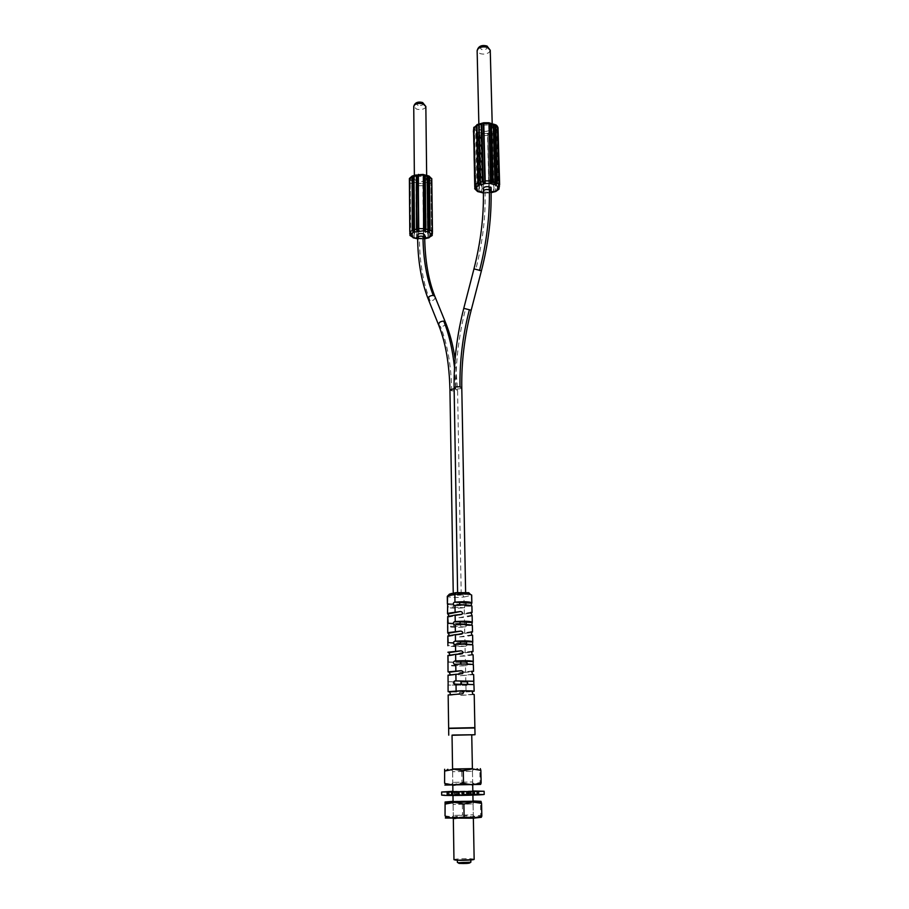 <?xml version="1.0" encoding="UTF-8"?>
<svg xmlns="http://www.w3.org/2000/svg" width="909" height="909" viewBox="0 0 909 909"><rect width="100%" height="100%" fill="white"/><g stroke="black" fill="none" stroke-linecap="round" stroke-linejoin="round"><path stroke-width="0.68" stroke-dasharray="4.54 3.41" d="M480.759 135.259L482.145 134.952L483.497 192.742L482.111 191.617L480.759 135.259L480.1 135.271C480.793 133.35 481.588 132.941 482.474 134.032L483.418 193.038M476.441 133.998L475.748 133.998L476.623 132.328C478.032 131.919 478.52 132.703 478.089 134.691L479.543 192.026L478.032 191.674L476.441 133.998L476.839 132.964L477.816 133.68L479.168 191.413L478.191 191.356M483.52 191.981L488.974 192.242L487.576 134.032C488.599 132.941 489.417 133.362 490.053 135.282L491.519 191.617L491.076 192.685L489.087 193.242L487.917 135.373L488.042 134.407L489.394 135.259L490.86 191.606L489.542 192.742L487.917 135.373L482.156 135.657M495.394 191.674L493.678 192.038L492.189 134.702C491.826 132.691 492.36 131.896 493.792 132.339L494.689 134.009L495.757 191.515M494.03 191.129L492.508 134.077L492.644 133.146L494.689 134.009L496.575 133.066L497.518 131.839L496.632 130.157C496.246 128.908 496.609 129.01 497.723 130.453L499.177 187.833M499.109 186.14L497.882 129.271C496.768 127.658 496.496 126.805 497.075 126.703L497.882 127.271M497.553 128.998L497.075 126.703L496.155 126.487L495.723 129.942L497.53 131.794L499.086 188.027L497.53 131.794L496.7 130.112L497.325 130.726L498.893 187.413L498.325 188.958M498.757 188.515L497.212 131.544M493.996 134.009L495.519 190.435L495.132 191.333L494.03 191.151M482.145 134.952L483.543 192.56L482.145 134.952M491.099 192.515L483.918 193.242L481.952 192.663L481.452 191.629L480.1 135.271L477.827 134.407M477.498 191.469L477.032 190.458L477.736 190.458M473.532 130.112C474.646 129.021 474.896 129.033 474.271 130.146L473.509 131.18M491.212 129.851L492.314 127.976C489.94 124.544 485.838 124.067 480.032 126.556L478.963 128.408C481.327 131.839 485.406 132.316 491.212 129.851M473.509 131.146L474.316 130.032L475.646 188.89L473.839 130.714L475.168 129.93L475.498 126.465L477.804 124.635L483.508 122.806M473.873 127.271L474.589 126.692L473.771 128.533L474.555 127.476L473.998 128.987L475.271 185.731M474.407 127.351L475.896 186.538L474.089 128.158L475.498 126.465M490.996 188.197C490.292 189.742 488.303 190.276 485.054 189.811L483.304 188.436M465.01 593.52L457.625 593.384L465.01 593.52M469.498 593.441L462.715 594.952C454.386 595.565 449.955 595.281 449.444 594.122M460.613 594.497L453.25 594.361L460.613 594.497M462.715 594.952L463.965 597.008C455.261 597.77 449.705 597.543 447.296 596.338M471.68 595.065L469.43 593.475M448.16 604.428C452.046 605.155 457.375 605.235 464.135 604.644L463.965 597.008L471.328 595.406L471.555 603.099M471.919 606.042L471.067 605.542M471.646 606.303L471.839 612.734M448.16 623.506C451.762 624.21 457.227 624.301 464.556 623.79L464.419 617.393L459.09 617.711C457.125 617.222 456.693 616.291 457.795 614.927L470.669 613.2M464.34 614.2L464.204 607.826C455.477 608.473 449.898 608.257 447.433 607.178M464.135 604.644L465.215 604.712L464.204 607.826M465.806 602.86L465.874 606.064L458.965 605.053M472.135 615.711L472.123 622.404M449.057 615.995L448.262 617.154L447.546 616.756M466.169 622.211L466.237 625.437L459.363 624.574M472.362 625.46L471.748 625.085M472.214 625.631L472.407 632.107M448.16 642.765C451.421 643.424 457.034 643.527 464.976 643.095L464.84 636.641L459.499 636.902C457.545 636.391 457.125 635.448 458.25 634.073L470.953 632.641M464.76 633.425L464.624 627.005C455.614 627.551 449.966 627.346 447.66 626.403M464.556 623.79L465.783 623.858C466.896 625.119 466.715 626.153 465.238 626.949L464.624 627.005M471.93 615.95L464.419 617.393M459.352 623.46L453.727 623.176L453.773 626.415L459.409 626.676C460.954 625.915 461.181 624.881 460.068 623.585L465.147 623.744M449.444 635.346L448.637 636.448L447.762 636.061M472.6 635.221L472.691 641.856M472.498 635.357L464.84 636.641M472.782 645.117L472.975 651.639M448.148 662.195L465.408 662.536L465.26 656.037L459.92 656.241C457.966 655.719 457.568 654.764 458.704 653.378L471.248 652.185M465.192 652.798L465.044 646.322C455.614 646.776 449.875 646.594 447.842 645.754M464.976 643.095L466.351 643.152C467.544 644.436 467.362 645.47 465.806 646.265L465.044 646.322M466.533 641.709L466.601 644.97L459.772 644.242M473.1 654.855L473.259 661.468M449.83 654.889L449.001 655.889L447.932 655.559M466.908 661.366L466.965 664.649L460.193 664.081M473.68 675.614L473.646 674.626L460.329 675.751C458.397 675.205 458.011 674.228 459.159 672.83L471.566 671.842M465.613 672.308L465.476 665.786C455.716 666.172 449.898 666.013 447.989 665.308M465.408 662.536L466.942 662.604C468.203 663.888 468.021 664.934 466.385 665.74L465.476 665.786M473.078 654.912L465.26 656.037M460.022 662.297L454.352 662.127L454.409 665.399L460.079 665.558C461.658 664.797 461.874 663.752 460.715 662.422L466.283 662.479M454.727 681.932L454.727 685.113L460.42 685.227C462.022 684.466 462.226 683.409 461.033 682.057L467.544 682.193C468.874 683.5 468.692 684.557 466.976 685.352L448.103 685.079L448.137 691.704M450.194 674.626L449.376 675.501L448.046 675.171L448.08 681.773M467.328 684.034L473.93 684.602L460.636 684.068M474.214 694.521L460.727 695.396L458.965 694.158L459.613 692.442L460.67 692.113L471.919 691.624M467.271 681.182L467.283 684.375M472.521 690.931L460.67 692.113L449.682 691.954M450.512 694.567L448.16 694.976M449.307 728.189L474.225 727.745M474.225 727.654L449.307 728.086M472.271 728.177L449.307 728.427L472.271 728.177M474.884 727.984L448.66 728.439M452.046 735.279L471.748 734.938M471.737 734.779L452.034 735.131M453.966 859.675C453.523 858.903 467.749 858.335 472.566 858.914L474.157 859.323M458.352 859.88L470.794 859.38L458.352 859.88M457.386 862.448L470.851 862.209M458.272 863.016L469.976 862.811M466.487 863.05L463.374 863.175L466.487 863.05M464.613 862.834L461.511 862.959L464.613 862.834M463.624 862.527L466.726 862.402L463.624 862.527M461.761 862.323L464.863 862.198L461.761 862.323M448.092 681.705L454.67 681.83L454.727 685.113L448.092 685.011M466.953 664.059L466.965 664.649L473.305 664.82M454.091 645.833L459.738 646.038C461.306 645.276 461.522 644.242 460.397 642.924L454.034 642.572L454.091 645.833L447.955 645.606M466.215 624.54L466.237 625.437L472.101 625.71M453.466 607.144L459.079 607.451C460.613 606.701 460.84 605.678 459.749 604.394L453.409 603.928L453.466 607.144L447.785 606.826M424.673 234.92C424.071 236.17 422.299 236.59 419.367 236.204L417.606 234.965M412.72 237.624L411.788 184.061L412.606 182.527C413.925 182.13 414.402 182.834 414.027 184.641L414.584 238.078L413.106 237.772L412.436 184.061L412.811 183.107L413.754 183.845L414.231 237.408L413.288 237.454M409.391 180.88C410.436 179.709 410.709 179.641 410.22 180.675L409.414 182.198L410.186 234.908M409.436 178.448L410.198 177.755L409.391 179.846M416.549 185.118L415.936 185.141C416.561 183.379 417.299 182.982 418.163 183.959L418.39 238.351L417.049 237.59L416.549 185.118L417.799 184.391L417.867 185.459M423.196 185.447L422.878 183.959C423.776 182.982 424.526 183.379 425.128 185.129L425.73 237.579L425.242 238.612L423.651 238.976L423.185 184.982L423.299 184.311L424.526 185.118L425.117 237.567L423.844 238.612M429.287 236.579L429.934 236.579L429.491 237.579L427.616 238.044L427.048 184.629C426.673 182.8 427.15 182.095 428.446 182.516L429.287 184.038L428.639 184.038L428.912 237.419L427.946 237.351L427.31 183.891L427.048 184.629L424.526 185.118M432.036 234.908L431.695 182.175L430.866 180.664C430.446 179.55 430.741 179.675 431.741 181.027L432.423 233.806L431.582 235.408M432.105 232.897L431.775 180.027L430.934 177.732L431.741 178.516M425.855 180.391L426.707 178.959C424.401 175.926 420.572 175.471 415.231 177.607L414.402 179.016C416.697 182.05 420.515 182.504 425.855 180.391M431.445 179.8L431.639 233.42M431.377 181.948L432.082 234.022M427.31 183.868L428.253 183.095L428.639 184.038M424.719 238.783L423.48 239.078L423.776 237.908M418.379 237.897L418.708 239.09L417.64 238.828M424.719 238.601L418.708 239.09L416.936 238.624L416.436 237.601L415.936 185.141L413.754 183.857L414.231 237.408L417.049 237.59M409.391 179.834L410.198 178.471L410.141 232.897M410.663 235.397L409.743 181.97M410.663 235.442L410.22 180.641L411.061 180.471L411.027 177.55L410.027 178.346M474.112 130.441L475.043 188.129M497.246 127.362L499.223 185.061L498.666 186.606M453.318 795.045L479.032 794.443L451.546 795.261L454.784 795.091L453.318 795.045L453.273 791.921M484.202 794.375L480.781 794.102C470.544 793.773 440.82 794.546 441.672 795.125M472.828 790.966L452.909 791.319M472.839 791.205L470.93 791.296L472.839 791.341M452.909 791.523L472.839 791.125M463.306 791.228L463.351 794.296L463.306 791.228M473.032 801.238L453.068 801.579M471.521 803.954L453.114 804.476L471.521 803.954M453.068 801.329L473.021 800.988M480.997 801.329L480.509 802.636L471.351 800.977L462.317 802.624L453.614 801.306L444.876 803.306M445.046 815.85L453.864 817.111L462.533 815.055L462.317 802.624M462.533 815.055L471.646 816.771L480.77 815.168L480.509 802.636M480.77 815.168L481.327 817.305L478.907 816.975L480.827 815.532M445.342 818.032L453.864 817.111L478.907 816.975M452.659 818.157L473.907 817.157C466.908 816.714 446.637 817.498 451.341 818.043L452.659 818.157M454.784 815.396L473.294 814.839L454.784 815.396M472.396 768.707L452.568 769.059M470.896 771.343L452.602 771.718L470.896 771.343M452.568 768.991L472.396 768.65M480.338 768.639L479.827 770.184L470.737 768.662L461.761 770.412L453.102 768.98L444.421 770.821M444.592 783.206L453.352 784.581L461.977 782.683L461.761 770.412M461.977 782.683L471.032 784.262L480.088 782.558L479.827 770.184M480.088 782.558L480.645 784.41L477.782 784.274L480.02 782.581M444.853 785.058L477.782 784.274M452.148 785.058L474.589 784.615L452.148 785.058M454.261 782.365L472.657 781.945L454.261 782.365M482.088 134.498L482.963 133.43L477.111 131.725L476.839 132.964M495.723 129.942L493.382 131.737L487.167 133.441L482.963 133.43M487.167 133.43L487.985 134.498M490.86 191.606L493.689 191.083L492.189 134.702L489.394 135.259M493.382 131.737L493.564 132.975M498.666 186.572L497.03 127.555L497.882 129.248L497.325 130.726M494.769 124.488L496.155 126.487M498.893 187.413L499.461 186.027M498.325 188.913L496.848 130.453M499.086 188.345L498.132 189.572L495.519 190.435M495.825 191.469L495.132 191.333M488.678 193.117L489.485 192.742M479.145 190.833L482.111 191.617M484.417 193.117L483.406 192.856M475.748 133.998L477.032 190.458L474.657 188.47L473.396 131.828L475.748 133.998M477.111 131.725L475.168 129.93M494.257 124.658L488.372 122.897L484.088 122.897M491.065 191.026C490.36 192.56 488.383 193.094 485.122 192.628L483.372 191.265M481.406 270.825L475.85 269.155C482.543 242.873 485.633 217.365 485.122 192.628M475.85 269.155L473.975 268.848M471.169 310.264L463.795 308.287M461.783 387.768C461.102 388.745 459.147 389.097 455.932 388.813C455.534 362.168 458.784 335.398 465.669 308.492M455.932 388.813L454.114 387.904M465.851 604.996L465.874 606.064L471.521 606.383M454.523 605.405L460.227 605.735M459.022 614.529L471.146 612.143M448.262 617.154L460.556 614.745M454.648 624.881L460.568 625.165M471.487 615.313L459.09 617.711M447.932 622.904L453.727 623.188L453.773 626.392L447.876 626.131M465.238 626.949L459.409 626.676M459.431 633.698L471.476 631.607M471.794 634.823L459.499 636.902M466.601 644.958L472.691 645.197M454.75 644.515L460.92 644.742M459.852 653.014L471.816 651.23M449.001 655.889L461.09 654.116M454.852 664.297L461.261 664.479M472.101 654.48L459.92 656.241M448.046 661.945L454.352 662.127L454.409 665.388L448.035 665.229M466.385 665.74L460.079 665.558M465.828 682.125L465.692 675.58M460.261 672.49L472.157 671.001M472.419 674.296L460.329 675.751M465.908 685.397L466.044 691.965M454.943 684.25L461.613 684.375M449.728 695.26L461.658 694.101M472.76 694.249L460.727 695.396M466.976 685.352L460.42 685.227M460.363 681.943L466.874 682.068M449.376 675.501L461.363 674.035M465.806 646.265L459.738 646.038M459.681 642.799L465.715 643.038M448.001 642.345L454.034 642.583M448.637 636.448L460.818 634.357M464.692 607.769L459.079 607.451M459.022 604.269L464.601 604.587M447.876 603.621L453.409 603.94L453.466 607.121M454.125 388.757L457.568 389.791C456.886 390.756 454.954 391.109 451.762 390.825L449.944 389.916M451.762 390.825C451.205 365.407 447.433 343.977 440.467 326.536L438.547 324.786M454.511 367.588L455.773 388.893M445.649 322.843C445.308 325.331 443.581 326.558 440.467 326.536M435.172 297.163C434.854 299.64 433.161 300.856 430.105 300.799L428.207 299.05M430.105 300.799C423.219 283.301 419.651 262.633 419.39 238.828L417.629 237.59M424.708 237.544C424.105 238.794 422.321 239.215 419.39 238.828M419.129 238.999L417.64 238.658M409.845 234.942L412.891 236.613M409.8 232.943L409.368 180.05L410.152 234.067M412.811 183.107L413.016 181.993L411.061 180.471M412.436 184.061L409.425 182.22L409.823 232.079M414.22 236.931L413.743 184.425M413.016 181.993L418.583 183.436L417.799 184.391M422.878 185.697L418.185 185.709L418.697 238.124L423.446 238.113L422.878 185.697M428.253 183.095L428.037 181.982L422.458 183.436L418.583 183.436M422.458 183.436L423.253 184.391M431.036 180.948L431.695 182.175L432.366 234.249L431.695 182.198L429.287 184.038L429.934 236.579L432.366 234.84M431.105 178.334L430.093 177.528L430.025 180.459L428.037 181.982M430.025 180.459L431.036 180.766L431.57 235.363M431.639 233.374L430.934 178.459L431.775 180.027L432.445 232.113L431.4 181.266M428.491 175.846L430.093 177.528M428.173 175.982L422.81 174.38M411.038 177.55L412.993 175.994L418.617 174.505L422.56 174.505M425.844 106.478L425.014 108.057C422.776 109.603 419.969 109.955 416.583 109.114L413.743 106.512M418.117 105.489L418.015 105.467C415.583 103.399 416.72 102.433 421.435 102.569L421.537 102.603C423.946 104.671 422.81 105.637 418.117 105.489M425.117 237.567L427.946 237.34L427.31 183.891M423.776 237.897L423.185 184.982L423.776 237.897M423.435 239.033L418.333 238.624M410.061 180.971L409.414 182.198L409.811 232.068M490.246 50.245L489.167 52.324C486.576 54.142 483.497 54.551 479.929 53.551L477.134 50.699M481.679 49.552L481.565 49.518C479.157 47.086 480.486 45.95 485.576 46.12L485.679 46.154C488.076 48.597 486.735 49.734 481.679 49.552M448.762 794.773L448.716 791.705M449.205 794.807L449.16 791.705M451.239 794.625L451.194 791.694M452.591 791.694L452.637 794.602M455 791.546L455.045 794.636M456.341 794.614L456.295 791.523M458.318 791.455L458.363 794.546M458.852 794.5L458.795 791.421M457.602 794.432L457.557 791.353M458.216 794.386L458.17 791.307M462.317 791.216L462.363 794.284M463.204 791.319L463.26 794.398L463.204 791.319M464.113 794.421L464.056 791.33M466.374 791.307L466.431 794.386M467.612 794.352L467.567 791.273M469.044 794.239L468.987 791.16M470.362 794.205L470.305 791.125M473.759 791.171L473.816 794.216L473.771 791.171M471.226 791.273L471.282 794.364M471.203 794.409L471.146 791.307M472.419 791.341L472.487 794.443M473.703 794.432L473.634 791.466M476.998 794.341L476.941 791.398M478.27 794.33L478.202 791.375M479.032 794.443L478.963 791.341L479.032 794.443M477.986 791.375L478.043 794.489M474.43 791.444L474.487 794.546M473.509 794.591L473.453 791.478M472.941 791.739L472.998 794.671M473.521 794.693L473.464 791.739M476.793 794.682L476.736 791.614M477.27 794.705L477.214 791.58M474.828 794.852L474.771 791.716M473.339 791.739L473.407 794.875M470.862 791.716L470.919 794.841M469.612 794.864L469.555 791.739M467.51 791.807L467.567 794.943M467.09 794.977L467.033 791.978M468.385 795.057L468.328 791.932M467.76 795.102L467.703 791.955M463.51 795.205L463.454 792.057M462.442 792.046L462.499 795.193L462.442 792.046M462.556 792.057L462.601 795.08L462.556 792.057M461.738 795.068L461.681 791.932M459.329 791.966L459.386 795.091M458.17 795.136L458.125 792M456.693 795.25L456.636 792.114M455.341 795.284L455.284 792.148M454.432 792.148L454.477 795.114M454.58 795.08L454.534 791.955M452.421 794.784L452.375 791.694M452.977 795.466L452.932 794.818M452.375 794.886L452.33 791.921M451.341 791.944L451.387 794.932M447.785 792.034L447.83 794.989M446.819 795.034L446.773 791.932L446.819 795.034M447.444 792.023L447.489 795.148M448.751 795.148L448.705 792.023M452.103 795.045L452.057 791.932M483.94 193.185L491.11 192.674M487.917 135.668L489.36 191.981M479.134 190.879L477.816 133.691L479.134 190.879M477.464 191.447L478.032 191.674M489.247 123.397L490.769 181.925M493.621 124.681L495.2 183.141M483.395 123.681L484.815 181.516M478.736 124.897L480.1 182.766M465.613 592.338L465.635 593.236M457.613 592.463L457.625 593.384M465.794 605.962L471.317 606.28M455.034 605.349L459.488 605.61M459.545 614.779L448.773 616.893M455.318 624.824L459.84 625.04M470.953 612.336L457.795 614.927M448.012 623.006L453.784 623.279M460.068 623.585L465.783 623.858M471.237 631.835L458.25 634.073M466.533 644.856L472.555 645.095M459.431 654.162L449.535 655.616M456.079 664.229L460.568 664.354M471.544 651.469L458.704 653.378M448.103 662.047L454.409 662.229M460.715 662.422L466.942 662.604M471.839 671.251L459.159 672.83M458.591 694.169L450.285 694.976M473.362 818.191L473.044 801.749M472.907 795.125L472.85 791.739M472.714 784.876L472.407 768.844M453.33 818.543L453.08 802.102M452.818 785.228L452.568 769.184M470.805 859.982L470.794 859.38M457.341 860.209L457.341 859.607M463.363 862.459L463.374 863.175M466.726 862.402L466.749 863.118M461.499 862.255L461.511 862.959M464.863 862.198L464.874 862.902M472.157 691.192L459.613 692.442M461.033 682.057L467.544 682.193M459.181 674.08L449.921 675.217M456.693 684.182L460.931 684.261M466.908 664.536L473.203 664.718M460.397 642.924L466.351 643.152M448.057 642.447L454.091 642.674M454.034 642.572L454.091 645.81M459.534 634.391L449.16 636.175M455.659 644.447L460.204 644.617M466.59 644.22L466.601 644.97M466.158 625.335L471.93 625.608M459.749 604.394L465.215 604.712M447.955 603.712L453.477 604.03M455.114 359.089L457.568 389.791L461.215 594.225M453.239 593.043L453.25 594.361M426.707 178.959L426.662 175.403M414.402 179.016L414.368 175.437M423.31 175.085L423.912 229.318M427.469 176.164L428.116 230.352M427.321 184.413L427.957 236.919M418.379 237.919L417.867 184.936L418.379 237.919M417.901 175.119L418.435 229.284M413.731 176.198L414.209 230.341M492.314 127.976L492.201 123.772M478.963 128.408L478.861 124.09M448.648 794.784L448.603 791.694M458.909 794.511L458.863 791.421M457.545 794.421L457.488 791.341M474.123 794.227L474.066 791.148M470.987 794.386L470.93 791.296M472.941 794.682L472.885 791.739M477.384 794.693L477.316 791.569M467.021 794.977L466.965 791.978M468.442 795.068L468.385 791.921M451.546 795.261L451.5 792.125M454.784 795.091L454.739 792.148M452.989 794.807L452.943 791.705M453.58 804.351L451.398 802.022M472.623 804.022L474.725 801.613M447.739 817.509L445.603 816.009M453.727 815.305L451.341 818.043M472.85 814.975L475.339 817.623M473.089 804.124L473.294 814.839M453.114 804.476L453.284 815.18M453.148 771.673L450.807 769.184M471.907 771.355L474.157 768.775M447.728 784.797L446.092 783.649M453.296 782.342L450.932 785.024M472.135 782.013L474.589 784.615M472.453 771.377L472.657 781.945M452.602 771.718L452.773 782.297"/><path stroke-width="1.36" d="M497.882 127.271L498.041 127.874C497.428 126.021 496.507 124.976 495.303 124.715L493.246 124.079L494.928 182.095C494.507 184.141 494.996 184.936 496.405 184.459L497.314 182.754L495.746 125.669L494.769 124.488M499.427 186.447L498.28 189.663L497.359 189.89L497.814 186.72L499.632 184.788L498.734 186.493C498.143 187.663 498.382 187.572 499.461 186.231L499.302 185.879M498.473 189.015L499.064 188.777M498.905 189.208L495.757 191.515L491.11 192.674M483.418 193.038L477.532 191.492L474.68 188.686M475.043 188.129L473.532 130.112M483.508 122.806L481.634 123.34L481.236 124.34L483.224 123.215L483.395 123.931L483.758 122.749L488.86 122.772L489.281 123.897L490.837 182.379L492.189 181.561L490.69 124.363L491.36 124.34L490.905 123.385L488.701 122.726M478.577 182.777L477.873 182.766L478.793 184.482C480.293 184.925 480.838 184.129 480.418 182.107L479.088 124.056L476.964 124.658L478.577 182.777L479.02 183.834L480.1 182.811M478.725 124.863L477.441 124.476L483.793 122.749M473.759 127.942L473.873 127.271M473.498 130.476L473.782 129.055M475.271 185.731L474.884 186.095C476.021 187.584 476.384 187.731 475.941 186.515L475.032 184.811L473.759 127.862L476.543 125.647L477.873 182.766L475.043 184.902M475.282 185.845L475.896 186.55M477.645 124.772L477.248 125.647M478.736 125.203L480.088 182.379M490.69 124.363L489.292 123.215L489.269 123.851M490.769 181.925L490.451 180.902L490.428 182.857C491.383 183.948 492.201 183.516 492.871 181.55L491.36 124.34L493.382 124.953L495.189 182.266M481.895 124.351L483.293 181.573L480.418 182.107L479.066 124.942L481.236 124.34L482.611 181.55C483.315 183.527 484.167 183.959 485.167 182.868L483.395 123.942L484.815 181.186M495.2 183.129L495.2 182.323L496.189 183.811L496.598 182.754L495.041 125.669L494.587 124.794L493.644 125.135M491.065 191.026L489.337 189.663C486.065 189.197 484.077 189.731 483.372 191.265L483.304 188.436C484.008 186.89 485.997 186.356 489.258 186.834L490.996 188.197L491.065 191.026C491.633 216.876 488.417 243.464 481.406 270.791L473.964 268.882L463.772 308.344L471.18 310.219L481.406 270.825M483.293 181.573L484.69 182.47L484.815 181.516M447.398 603.94L447.296 596.338L449.444 594.122L456.091 592.623L468.771 592.702L469.498 593.441M456.091 592.623L454.875 594.372L447.603 595.997L447.398 603.974L448.16 604.428M471.067 605.542L471.851 602.792C469.601 601.667 463.965 601.44 454.977 602.122L454.875 594.372C461.033 593.793 466.26 593.838 470.532 594.509L471.68 595.065M470.669 613.2L472.066 612.473L470.953 612.336L472.135 615.7L472.282 622.176M447.512 613.541L447.648 603.69M447.66 606.894L447.512 613.552L449.057 615.995M471.748 625.085L472.282 622.188C470.169 621.199 464.476 620.995 455.227 621.574L455.136 615.075L461.817 614.325C462.942 612.905 462.511 611.95 460.511 611.484L447.705 613.314M455.102 611.825L455.011 605.349C463.942 604.69 469.578 604.905 471.919 606.008L472.066 612.473M454.523 605.405L453.898 605.28L454.523 605.405M454.977 602.122L454.5 602.178C453.091 602.985 452.898 604.03 453.898 605.28M458.965 605.053L460.17 602.508L465.806 602.837L465.851 604.996M447.626 623.142L447.717 616.529L448.16 623.506M447.717 616.529L455.136 615.075M455.227 621.574L454.625 621.62C453.125 622.438 452.921 623.483 454 624.756L455.261 624.824C464.476 624.267 470.18 624.472 472.362 625.437L472.521 631.937L471.237 631.823L471.794 634.823L472.6 635.209L472.76 641.72M447.66 626.403L447.751 622.983M447.773 626.21L447.728 632.823L449.444 635.346M472.441 644.754L472.76 641.743C470.76 640.879 464.999 640.697 455.477 641.175L455.398 634.618L462.045 633.959C463.181 632.539 462.761 631.573 460.783 631.073L447.807 632.687M455.352 631.346L455.261 624.824M459.363 624.574L460.511 621.915L466.169 622.188L466.215 624.54M470.953 632.641L472.521 631.948M447.819 642.504L447.83 635.925L448.16 642.765M471.248 652.185L473.01 651.56L471.544 651.469L472.101 654.48L473.1 654.855M459.772 644.242L460.863 641.47L466.533 641.697L466.59 644.22M455.477 641.175L454.739 641.231C453.148 642.049 452.943 643.095 454.102 644.39L455.523 644.458C465.022 643.992 470.794 644.174 472.839 645.004L472.839 645.026M447.83 635.925L455.398 634.618M447.887 645.685L447.864 642.424M473.146 664.547L473.282 661.422C471.385 660.707 465.533 660.536 455.727 660.934L455.648 654.332L462.272 653.741C463.431 652.31 463.022 651.333 461.045 650.81L447.921 652.207M455.602 651.037L455.523 644.458M447.932 655.559L448.148 662.195M447.898 652.264L448.944 652.639L449.83 654.889M447.932 655.469L455.648 654.332M455.727 660.934L454.841 660.991C453.171 661.809 452.955 662.877 454.182 664.184L455.773 664.252C465.578 663.865 471.453 664.013 473.373 664.718L473.555 671.296L471.839 671.251L472.419 674.296L473.646 674.614L473.85 681.227L454.932 680.921C453.182 681.739 452.966 682.807 454.273 684.136L473.941 684.591M448.012 668.479L447.921 655.514M448.069 681.727L448.046 675.148L462.499 673.671C463.67 672.228 463.283 671.24 461.317 670.706L448.023 671.853L447.989 665.297L448.023 671.842L449.307 672.217L450.194 674.626M455.863 670.887L455.773 664.252M460.193 664.081L461.204 661.184L466.908 661.354L466.953 664.059M471.566 671.842L473.555 671.331M473.646 674.626L473.703 676.569M473.85 684.466L473.68 675.614M471.919 691.624L474.157 691.204L472.157 691.192L472.76 694.249L474.214 694.521L474.884 727.643L449.307 728.189M460.636 684.068L461.556 681.046L467.271 681.171L467.328 684.034M448.103 685.079L448.137 681.807M448.648 728.098L448.16 694.976L462.749 693.76C463.931 692.306 463.545 691.306 461.602 690.749L448.103 691.658L449.682 691.954L450.512 694.567M449.682 691.954L461.602 690.749L472.521 690.931M474.225 727.745L474.884 727.643M449.307 728.336L474.237 727.893M448.751 735.176L448.66 728.439L474.884 727.984L475.021 734.722L452.046 735.279M471.748 734.938L475.021 734.722M452.568 769.184L452.034 735.131L453.511 735.006L471.737 734.779L472.407 768.844M473.362 818.191L474.157 859.323C474.68 860.084 460.227 860.675 455.489 860.073L453.966 859.675L453.33 818.543M470.805 859.982L470.851 862.209L458.397 862.721L457.386 862.448L457.341 860.209M470.294 862.436L469.976 862.811C468.987 863.459 465.317 863.652 458.988 863.391L457.943 862.652M438.547 324.786L428.537 299.868C427.934 297.073 429.525 295.595 433.286 295.402C426.662 278.768 423.219 259.065 422.958 236.317C420.015 235.92 418.231 236.351 417.629 237.59L417.606 234.965C418.208 233.715 419.981 233.283 422.924 233.681L424.673 234.92L424.708 237.544C425.037 260.417 428.412 280.006 434.832 296.323L435.172 297.163M410.061 234.727L409.8 232.943C410.823 234.329 411.107 234.488 410.652 233.42L409.8 231.897M424.719 238.601L428.718 237.658L430.73 236.26L430.798 233.579L428.855 232.17L423.174 230.829L413.481 232.204L411.504 233.624L411.527 236.306L413.504 237.692L409.936 235.442M417.64 238.828L413.141 237.794M428.809 176.982L429.457 176.982L429.037 176.051L427.116 175.517L427.844 229.534C427.48 231.397 427.969 232.102 429.287 231.659L430.116 230.091L429.457 230.091L428.809 176.982L427.469 176.141M431.741 178.516L432.468 231.795L431.65 233.363C431.196 234.431 431.468 234.283 432.457 232.92L432.229 232.693M424.662 175.892L423.31 175.085L423.98 229.863L425.264 229.091L424.662 175.892L425.276 175.869L423.151 174.46M418.424 228.738L418.39 174.38M423.378 174.835L423.605 230.307C424.526 231.272 425.287 230.863 425.889 229.068L425.276 175.869L427.207 176.38L428.116 229.704M412.163 176.051L412.197 230.125L413.05 231.693C414.413 232.113 414.89 231.409 414.481 229.568L413.72 176.607L414.072 175.528L416.379 174.914L416.447 229.091C417.106 230.886 417.879 231.295 418.765 230.318L417.833 174.835L416.561 175.892L417.072 229.102L418.333 229.954L418.435 229.284M414.072 175.517L412.197 176.028L409.436 178.448M413.731 176.585L412.777 176.176L409.38 178.868L409.8 231.875L411.504 233.624M423.31 175.085L418.231 175.289L418.754 228.545L423.912 228.738L423.321 175.517M423.912 229.318L423.912 228.75M425.264 229.091L427.844 229.534L428.116 230.352L427.48 176.562M428.116 230.363L429.071 231.068L429.457 230.091M432.445 233.011L432.184 234.692M432.264 235.454L428.718 237.658M429.059 237.76L424.719 238.783M412.402 176.994L412.856 230.125L413.265 231.102L414.209 230.363M414.209 230.341L414.197 229.772L414.209 230.341M410.186 234.908L409.811 233.897M475.043 188.197L475.646 188.902L474.771 187.22L473.612 129.26L474.771 187.209M472.839 791.341L455.284 792.148L446.773 791.932L452.909 791.523M452.909 791.319L441.626 792.012L441.672 795.125L444.762 795.386C454.648 795.739 485.361 794.955 484.202 794.375L484.133 791.273L472.828 790.966M441.626 792.012L484.133 791.273M472.839 791.125L474.066 791.148L472.839 791.205M453.068 801.579L473.032 801.238M473.021 800.988L480.997 801.329L478.293 801.727L454.557 802.363L445.092 801.999L453.068 801.329M445.046 815.85L445.092 801.999L445.046 815.85M445.365 804.045L454.557 802.363L463.874 804.067L464.101 816.918L454.807 818.554L445.535 816.793M463.874 804.067L472.725 802.022L481.565 803.363L481.838 816.1L473.032 818.214L464.101 816.918M481.565 803.363L480.997 801.329M445.342 818.032L473.032 818.214L481.327 817.305L481.838 816.1M452.568 769.059L472.396 768.707M472.396 768.65L452.568 768.991M444.592 783.206L444.637 769.264L444.592 783.206M444.899 771.014L454.023 769.23L463.283 770.798L463.51 783.478L454.284 785.217L445.069 783.603M463.283 770.798L472.089 768.912L480.872 770.377L481.134 782.944L472.396 784.887L463.51 783.478M480.872 770.377L480.338 768.639M444.853 785.058L480.645 784.41L481.134 782.944M495.041 125.669L498.041 127.874L499.632 184.788L496.598 182.754M497.814 186.72L495.894 185.05L496.189 183.811M491.099 192.515L494.985 191.549L497.359 189.89M483.406 192.856L477.998 191.685M490.837 182.379L489.928 183.448L485.599 183.459L479.225 185.061L476.873 186.743L476.543 189.913L478.498 191.56M476.543 189.913L475.441 189.038M483.781 123.647L488.962 123.647L490.451 180.902L485.201 180.914L483.781 123.647M476.873 186.743L475.032 184.857L473.748 127.908L477.486 124.465M479.225 185.061L479.02 183.834M493.621 124.681L495.2 182.323L492.189 181.561M485.599 183.459L484.736 182.379M489.928 183.448L495.894 185.05M494.587 124.794L489.167 122.92M473.975 268.848L473.964 268.882C480.759 242.146 483.895 216.274 483.372 191.265M489.337 189.663C489.906 215.797 486.633 242.748 479.543 270.53M463.795 308.287L463.772 308.344C456.954 334.966 453.739 361.487 454.114 387.904C454.807 386.916 456.761 386.575 459.988 386.859L461.783 387.768L465.613 592.338M469.294 310.071C462.692 335.785 459.59 361.384 459.988 386.859M471.419 603.167L465.806 602.837M460.17 602.508L454.5 602.178M460.511 611.484L448.205 613.961M460.511 621.915L454.625 621.62M471.998 622.483L466.169 622.188M460.783 631.073L448.569 633.221M472.589 641.936L466.533 641.697M460.863 641.47L454.739 641.231M461.045 650.81L448.944 652.639M461.204 661.184L454.841 660.991M473.203 661.547L466.908 661.354M461.317 670.706L449.307 672.217M455.988 680.864L455.898 674.205M474.134 691.17L473.941 684.534L474.157 691.192M473.828 681.296L467.271 681.171M461.556 681.046L454.932 680.921M456.034 684.204L456.113 690.897M454.511 367.588C452.614 349.624 449.023 334.137 443.74 321.116C439.911 321.332 438.297 322.831 438.877 325.615C445.649 342.784 449.341 364.225 449.944 389.916L454.125 388.757M443.74 321.116L445.649 322.843M433.286 295.402L434.832 296.323L445.319 322.025C449.75 332.762 453.023 345.113 455.114 359.089M422.958 236.317L424.708 237.544M417.64 238.658L413.504 237.692M411.527 236.306L410.504 235.499M410.05 232.738L409.811 233.863M432.468 231.829L430.116 230.091L429.457 176.982L431.786 178.88M417.072 229.102L414.481 229.568L414.004 176.391L416.561 175.892M414.368 175.437L413.743 106.512L414.549 104.955C416.788 103.387 419.617 103.035 423.037 103.887L425.844 106.478L426.662 175.403M417.833 174.835L422.958 174.414M423.174 230.829L423.98 229.863M419.185 230.841L418.379 229.875M428.855 232.17L429.071 231.068M430.798 233.579L431.798 233.261M431.82 233.204L432.468 231.795L431.786 178.868L428.991 176.016M430.73 236.26L431.741 235.454M413.481 232.204L413.265 231.102M412.856 230.125L409.8 231.852L409.38 178.891M478.861 124.09L477.134 50.699L478.179 48.654C480.77 46.814 483.861 46.393 487.474 47.416L490.246 50.245L492.201 123.772M452.887 791.716L452.818 785.228M499.177 187.833L498.325 188.913M490.769 181.141L489.247 123.397M471.169 310.264C464.499 336.25 461.374 362.089 461.783 387.768M454.114 387.904L457.613 592.463M451.284 593.452L449.625 595.236M468.783 592.713L470.532 594.509M471.691 595.065L471.851 602.792M461.817 614.325L459.545 614.779M454 624.756L455.318 624.824M447.66 626.381L447.728 632.812M472.839 645.004L473.01 651.56M473.282 661.422L473.1 654.844M462.272 653.741L459.431 654.162M454.182 664.184L456.079 664.229M473.373 664.718L473.555 671.308M448.08 685.034L448.103 691.647M462.749 693.76L458.591 694.169M473.044 801.749L472.907 795.125M472.85 791.739L472.714 784.876M453.08 802.102L452.977 795.466M462.499 673.671L459.181 674.08M454.273 684.136L456.693 684.182M462.045 633.959L459.534 634.391M454.102 644.39L455.659 644.447M449.944 389.916L453.239 593.043M417.629 237.59C417.833 260.94 421.356 281.426 428.207 299.05M422.924 174.414L429.059 176.062M413.743 106.512C414.765 102.672 417.731 101.342 422.617 102.512L425.844 106.478M412.129 176.062L414.072 175.528M413.731 176.187L414.197 229.772M431.57 235.386L432.457 232.874M473.396 131.816L473.509 131.146M477.134 50.699C478.282 46.211 481.588 44.655 487.031 46.041L490.246 50.245M478.293 801.727L479.941 802.886M447.83 802.261L445.58 803.965M477.111 768.787L478.316 769.639M447.853 769.298L446.149 770.593"/></g></svg>
